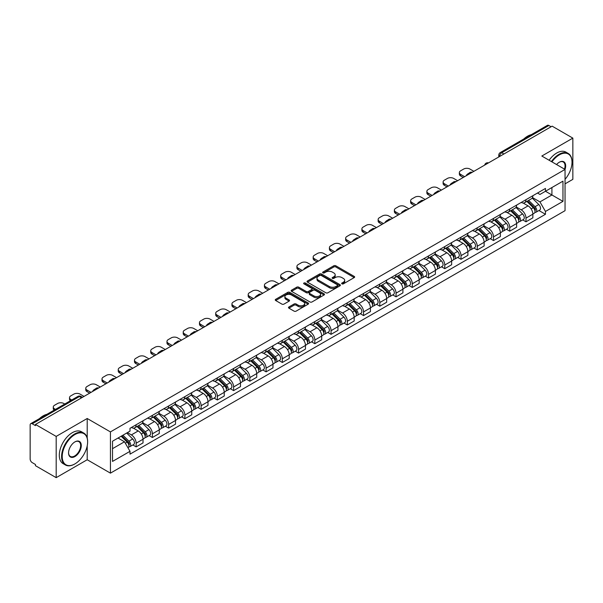 <?xml version="1.0" encoding="UTF-8"?>
<svg xmlns="http://www.w3.org/2000/svg" width="603" height="603" viewBox="0 0 603 603"><rect width="100%" height="100%" fill="white"/><g stroke="black" fill="none" stroke-linecap="round" stroke-linejoin="round"><path stroke-width="0.9" d="M341.931 283.855A1.01 0.58 0 0 0 343.363 283.855L354.217 277.584A1.447 0.837 0 0 0 354.647 276.996A1.447 0.837 0 0 0 354.217 276.408L335.826 265.787A1.447 0.837 0 0 0 333.776 265.787L322.922 272.051A1.01 0.58 0 0 0 322.62 272.466A1.01 0.58 0 0 0 322.922 272.88A1.01 0.58 0 0 0 324.354 272.88L325.756 272.066A4.628 2.668 0 0 1 332.298 272.066L333.828 272.955A4.628 2.668 0 0 1 335.185 274.84A4.628 2.668 0 0 1 333.828 276.732L332.426 277.538A1.01 0.58 0 0 0 332.125 277.953A1.01 0.58 0 0 0 332.426 278.367A1.01 0.58 0 0 0 333.858 278.367L335.26 277.553A4.628 2.668 0 0 1 341.803 277.553L343.333 278.443A4.628 2.668 0 0 1 344.69 280.327A4.628 2.668 0 0 1 343.333 282.219L341.931 283.033A1.01 0.58 0 0 0 341.637 283.44A1.01 0.58 0 0 0 341.931 283.855L341.931 283.033M288.912 306.972A1.447 0.837 0 0 0 288.49 307.56A1.447 0.837 0 0 0 288.912 308.156L294.076 311.133A1.447 0.837 0 0 0 296.118 311.133L308.178 304.168A1.447 0.837 0 0 0 308.6 303.58A1.447 0.837 0 0 0 308.178 302.992L289.779 292.365A1.447 0.837 0 0 0 287.737 292.365L275.677 299.329A1.447 0.837 0 0 0 275.254 299.917A1.447 0.837 0 0 0 275.677 300.513L281.91 304.108A1.447 0.837 0 0 0 283.953 304.108L289.116 301.131A1.447 0.837 0 0 0 289.538 300.543A1.447 0.837 0 0 0 289.116 299.947L286.026 298.168A3.867 2.231 0 0 1 284.887 296.586A3.867 2.231 0 0 1 287.277 294.528A3.867 2.231 0 0 1 291.49 295.01L303.603 301.997A3.867 2.231 0 0 1 304.734 303.58A3.867 2.231 0 0 1 302.352 305.638A3.867 2.231 0 0 1 298.138 305.156L296.118 303.995A1.447 0.837 0 0 0 294.076 303.995L288.912 306.972L288.912 308.156L294.076 305.193L294.076 303.995M110.432 431.906L87.209 418.497L56.185 436.414L35.464 424.452L552.129 126.155L572.85 138.117L541.818 156.034L565.041 169.435L110.432 431.906L110.432 473.144L565.041 210.681L565.041 169.435A8.985 5.186 -60 0 0 559.313 162.222L559.313 162.222A8.985 5.186 -60 0 0 556.561 164.544M325.861 292.779A1.447 0.837 0 0 0 327.904 292.779L339.964 285.814A1.447 0.837 0 0 0 340.386 285.227A1.447 0.837 0 0 0 339.964 284.639L321.565 274.018A1.447 0.837 0 0 0 319.522 274.018L307.462 280.983A1.447 0.837 0 0 0 307.04 281.571A1.447 0.837 0 0 0 307.462 282.159L325.861 292.779M304.342 284.073A1.01 0.58 0 0 1 305.367 284.217L305.367 283.018L324.067 293.812A1.447 0.837 0 0 1 324.489 294.407A1.447 0.837 0 0 1 324.067 294.995L312.007 301.96A1.447 0.837 0 0 1 309.965 301.96L291.566 291.332L291.566 290.156A1.447 0.837 0 0 0 291.143 290.744A1.447 0.837 0 0 0 291.566 291.332M291.566 290.156L296.729 287.179A1.447 0.837 0 0 1 298.771 287.179L306.234 291.483A1.447 0.837 0 0 0 308.276 291.483L311.706 289.508A1.447 0.837 0 0 0 312.128 288.912A1.447 0.837 0 0 0 311.706 288.324L303.935 283.84A1.01 0.58 0 0 1 303.641 283.425A1.01 0.58 0 0 1 304.266 282.89A1.01 0.58 0 0 1 305.367 283.018M56.185 436.414L56.185 477.651L35.464 465.689L35.464 464.491L32.23 462.622A2.947 1.703 -120 0 1 30.15 459.019L30.15 424.994A2.947 1.703 -120 0 1 30.761 423.645L77.93 396.412A2.947 1.703 60 0 1 79.4 396.555L32.23 423.788A2.947 1.703 -120 0 0 30.761 423.645M565.041 183.862L572.85 179.355L572.85 138.117M56.185 477.651L87.209 459.742L110.432 473.144M35.464 424.452L35.464 425.65L32.23 423.788M503.92 153.991L501.734 152.725A2.947 1.703 60 0 0 500.256 152.582L547.426 125.349A2.947 1.703 60 0 1 548.903 125.492L501.734 152.725A2.947 1.703 120 0 0 499.653 156.335L499.653 156.456M551.089 126.758L548.903 125.492M525.997 199.676A6.776 3.912 60 0 1 524.587 202.714L531.462 198.749A6.776 3.912 -120 0 0 532.864 195.711M516.243 206.972L521.203 209.836A6.776 3.912 60 0 1 525.997 218.135L532.864 214.163A6.776 3.912 -120 0 0 528.077 205.872L523.155 203.03M532.864 214.163L532.864 217.834L525.997 221.798L522.695 219.899M524.587 202.714A6.776 3.912 60 0 1 521.256 202.412M525.997 218.135L525.997 221.798M509.754 209.053A6.776 3.912 60 0 1 508.344 212.098L515.218 208.125A6.776 3.912 -120 0 0 516.62 205.088M506.452 229.276L509.754 231.175L516.62 227.21L516.62 223.54A6.776 3.912 -120 0 0 511.834 215.248L506.912 212.407M508.344 212.098A6.776 3.912 60 0 1 505.013 211.789M500 216.349L504.96 219.213A6.776 3.912 60 0 1 509.754 227.512L509.754 231.175M493.503 218.429A6.776 3.912 60 0 1 492.101 221.474L498.975 217.502A6.776 3.912 -120 0 0 500.377 214.464M490.209 238.652L493.51 240.552L500.377 236.587L500.377 232.924A6.776 3.912 -120 0 0 495.591 224.625L490.669 221.783M492.101 221.474A6.776 3.912 60 0 1 488.769 221.165M483.757 225.726L488.716 228.59A6.776 3.912 60 0 1 493.51 236.889L493.51 240.552M477.259 227.813A6.776 3.912 60 0 1 475.857 230.851L482.732 226.886A6.776 3.912 -120 0 0 484.134 223.841M473.966 248.029L477.259 249.936L484.134 245.964L484.134 242.3A6.776 3.912 -120 0 0 479.347 234.002L474.425 231.16M475.857 230.851A6.776 3.912 60 0 1 472.526 230.542M467.513 235.102L472.473 237.966A6.776 3.912 60 0 1 477.259 246.265L477.259 249.936M461.016 237.19A6.776 3.912 60 0 1 459.614 240.228L466.488 236.263A6.776 3.912 -120 0 0 467.89 233.218M457.722 257.406L461.016 259.313L467.89 255.34L467.89 251.677A6.776 3.912 -120 0 0 463.104 243.378L458.182 240.544M459.614 240.228A6.776 3.912 60 0 1 456.283 239.926M451.27 244.486L456.23 247.351A6.776 3.912 60 0 1 461.016 255.642L461.016 259.313M444.773 246.567A6.776 3.912 60 0 1 443.371 249.604L450.245 245.64A6.776 3.912 -120 0 0 451.647 242.602M441.479 266.79L444.773 268.689L451.647 264.725L451.647 261.054A6.776 3.912 -120 0 0 446.861 252.755L441.939 249.921M443.371 249.604A6.776 3.912 60 0 1 440.039 249.303M435.019 253.863L439.986 256.727A6.776 3.912 60 0 1 444.773 265.026L444.773 268.689M428.529 255.943A6.776 3.912 60 0 1 427.128 258.989L434.002 255.016A6.776 3.912 -120 0 0 435.404 251.979M425.236 276.166L428.529 278.066L435.404 274.101L435.404 270.43A6.776 3.912 -120 0 0 430.617 262.139L425.695 259.298M427.128 258.989A6.776 3.912 60 0 1 423.796 258.679M418.776 263.24L423.743 266.104A6.776 3.912 60 0 1 428.529 274.403L428.529 278.066M412.286 265.32A6.776 3.912 60 0 1 410.884 268.365L417.758 264.393A6.776 3.912 -120 0 0 419.16 261.355M408.992 285.543L412.286 287.443L419.16 283.478L419.16 279.815A6.776 3.912 -120 0 0 414.374 271.516L409.452 268.674M410.884 268.365A6.776 3.912 60 0 1 407.553 268.056M402.533 272.616L407.5 275.481A6.776 3.912 60 0 1 412.286 283.779L412.286 287.443M396.043 274.704A6.776 3.912 60 0 1 394.641 277.742L401.515 273.777A6.776 3.912 -120 0 0 402.917 270.732M392.749 294.92L396.043 296.827L402.917 292.854L402.917 289.191A6.776 3.912 -120 0 0 398.131 280.892L393.209 278.051M394.641 277.742A6.776 3.912 60 0 1 391.309 277.433M386.289 281.993L391.257 284.857A6.776 3.912 60 0 1 396.043 293.156L396.043 296.827M379.8 284.081A6.776 3.912 60 0 1 378.398 287.118L385.272 283.154A6.776 3.912 -120 0 0 386.674 280.109M376.506 304.296L379.8 306.203L386.674 302.231L386.674 298.568A6.776 3.912 -120 0 0 381.887 290.269L376.965 287.427M378.398 287.118A6.776 3.912 60 0 1 375.066 286.817M370.046 291.37L375.013 294.241A6.776 3.912 60 0 1 379.8 302.533L379.8 306.203M363.556 293.457A6.776 3.912 60 0 1 362.154 296.495L369.028 292.53A6.776 3.912 -120 0 0 370.43 289.493M360.262 313.681L363.556 315.58L370.43 311.615L370.43 307.945A6.776 3.912 -120 0 0 365.644 299.646L360.722 296.812M362.154 296.495A6.776 3.912 60 0 1 358.823 296.194M353.803 300.754L358.77 303.618A6.776 3.912 60 0 1 363.556 311.909L363.556 315.58M347.313 302.834A6.776 3.912 60 0 1 345.911 305.879L352.785 301.907A6.776 3.912 -120 0 0 354.187 298.869M344.019 323.057L347.313 324.957L354.187 320.992L354.187 317.321A6.776 3.912 -120 0 0 349.401 309.03L344.479 306.188M345.911 305.879A6.776 3.912 60 0 1 342.579 305.57M337.559 310.13L342.527 312.995A6.776 3.912 60 0 1 347.313 321.293L347.313 324.957M331.07 312.211A6.776 3.912 60 0 1 329.668 315.256L336.542 311.284A6.776 3.912 -120 0 0 337.944 308.246M327.776 332.434L331.07 334.333L337.944 330.369L337.944 326.698A6.776 3.912 -120 0 0 333.158 318.407L328.236 315.565M329.668 315.256A6.776 3.912 60 0 1 326.336 314.947M321.316 319.507L326.283 322.371A6.776 3.912 60 0 1 331.07 330.67L331.07 334.333M314.826 321.595A6.776 3.912 60 0 1 313.424 324.633L320.299 320.668A6.776 3.912 -120 0 0 321.701 317.623M311.532 341.811L314.826 343.718L321.701 339.745L321.701 336.082A6.776 3.912 -120 0 0 316.914 327.783L311.992 324.942M313.424 324.633A6.776 3.912 60 0 1 310.093 324.324M305.073 328.884L310.04 331.748A6.776 3.912 60 0 1 314.826 340.047L314.826 343.718M298.583 330.972A6.776 3.912 60 0 1 297.181 334.009L304.055 330.045A6.776 3.912 -120 0 0 305.457 326.999M295.289 351.187L298.583 353.094L305.457 349.122L305.457 345.459A6.776 3.912 -120 0 0 300.663 337.16L295.749 334.318M297.181 334.009A6.776 3.912 60 0 1 293.849 333.708M288.829 338.26L293.797 341.132A6.776 3.912 60 0 1 298.583 349.423L298.583 353.094M282.34 340.348A6.776 3.912 60 0 1 280.938 343.386L287.812 339.421A6.776 3.912 -120 0 0 289.214 336.384M279.046 360.571L282.34 362.471L289.214 358.506L289.214 354.835A6.776 3.912 -120 0 0 284.42 346.537L279.506 343.702M280.938 343.386A6.776 3.912 60 0 1 277.606 343.084M272.586 347.645L277.553 350.509A6.776 3.912 60 0 1 282.34 358.8L282.34 362.471M266.096 349.725A6.776 3.912 60 0 1 264.694 352.77L271.569 348.798A6.776 3.912 -120 0 0 272.971 345.76M262.802 369.948L266.096 371.847L272.971 367.883L272.971 364.212A6.776 3.912 -120 0 0 268.177 355.921L263.262 353.079M264.694 352.77A6.776 3.912 60 0 1 261.363 352.461M256.343 357.021L261.31 359.885A6.776 3.912 60 0 1 266.096 368.184L266.096 371.847M249.853 359.102A6.776 3.912 60 0 1 248.451 362.147L255.325 358.174A6.776 3.912 -120 0 0 256.727 355.137M246.559 379.325L249.853 381.224L256.727 377.259L256.727 373.589A6.776 3.912 -120 0 0 251.933 365.297L247.019 362.456M248.451 362.147A6.776 3.912 60 0 1 245.119 361.838M240.1 366.398L245.067 369.262A6.776 3.912 60 0 1 249.853 377.561L249.853 381.224M233.61 368.486A6.776 3.912 60 0 1 232.208 371.523L239.082 367.559A6.776 3.912 -120 0 0 240.484 364.514M230.316 388.701L233.61 390.608L240.484 386.636L240.484 382.973A6.776 3.912 -120 0 0 235.69 374.674L230.776 371.832M232.208 371.523A6.776 3.912 60 0 1 228.876 371.214M223.856 375.775L228.823 378.639A6.776 3.912 60 0 1 233.61 386.938L233.61 390.608M217.366 377.862A6.776 3.912 60 0 1 215.964 380.9L222.839 376.935A6.776 3.912 -120 0 0 224.241 373.89M214.073 398.078L217.366 399.985L224.241 396.013L224.241 392.349A6.776 3.912 -120 0 0 219.447 384.051L214.532 381.209M215.964 380.9A6.776 3.912 60 0 1 212.633 380.599M207.613 385.151L212.58 388.023A6.776 3.912 60 0 1 217.366 396.314L217.366 399.985M201.123 387.239A6.776 3.912 60 0 1 199.721 390.277L206.595 386.312A6.776 3.912 -120 0 0 207.997 383.274M197.829 407.462L201.123 409.362L207.997 405.397L207.997 401.726A6.776 3.912 -120 0 0 203.203 393.427L198.289 390.593M199.721 390.277A6.776 3.912 60 0 1 196.39 389.975M191.37 394.535L196.337 397.4A6.776 3.912 60 0 1 201.123 405.691L201.123 409.362M184.88 396.616A6.776 3.912 60 0 1 183.478 399.653L190.352 395.689A6.776 3.912 -120 0 0 191.754 392.651M181.586 416.839L184.88 418.738L191.754 414.774L191.754 411.103A6.776 3.912 -120 0 0 186.96 402.812L182.046 399.97M183.478 399.653A6.776 3.912 60 0 1 180.139 399.352M175.126 403.912L180.093 406.776A6.776 3.912 60 0 1 184.88 415.075L184.88 418.738M168.636 405.992A6.776 3.912 60 0 1 167.235 409.038L174.109 405.065A6.776 3.912 -120 0 0 175.511 402.028M165.343 426.215L168.636 428.115L175.511 424.15L175.511 420.479A6.776 3.912 -120 0 0 170.717 412.188L165.802 409.347M167.235 409.038A6.776 3.912 60 0 1 163.895 408.728M158.883 413.289L163.85 416.153A6.776 3.912 60 0 1 168.636 424.452L168.636 428.115M152.393 415.369A6.776 3.912 60 0 1 150.991 418.414L157.865 414.442A6.776 3.912 -120 0 0 159.267 411.404M149.099 435.592L152.393 437.499L159.267 433.527L159.267 429.864A6.776 3.912 -120 0 0 154.474 421.565L149.559 418.723M150.991 418.414A6.776 3.912 60 0 1 147.652 418.105M142.64 422.665L147.607 425.53A6.776 3.912 60 0 1 152.393 433.828L152.393 437.499M136.15 424.753A6.776 3.912 60 0 1 134.748 427.791L141.622 423.826A6.776 3.912 -120 0 0 143.024 420.781M132.856 444.969L136.15 446.876L143.024 442.904L143.024 439.24A6.776 3.912 -120 0 0 138.23 430.941L133.316 428.1M134.748 427.791A6.776 3.912 60 0 1 131.409 427.489M127.406 432.622L131.356 434.914A6.776 3.912 60 0 1 136.15 443.205L136.15 446.876M537.499 193.035L539.949 194.445L562.961 181.164L551.918 187.533L551.918 194.988L539.949 201.899L532.487 197.596M112.512 448.677L124.489 441.765L130.007 451.323L112.512 461.423L112.512 441.223L130.007 431.122L130.007 428.296L545.466 188.438L545.466 191.257L562.961 201.357L545.466 211.457L539.949 201.899M562.961 181.164L562.961 201.357M130.007 451.323L130.007 454.149L545.466 214.284L545.466 211.457M87.209 418.497L87.209 437.989M87.209 445.851L87.209 459.742M124.489 441.765L118.03 438.034M538.939 210.522L545.466 214.284M342.331 283.998L343.333 283.418A4.628 2.668 0 0 0 344.69 281.533L344.69 280.327M335.185 274.84L335.185 276.046A4.628 2.668 0 0 1 333.828 277.93L332.826 278.511M354.202 277.599L335.826 266.986A1.447 0.837 0 0 0 333.776 266.986L323.321 273.023M339.941 285.83L321.565 275.217A1.447 0.837 0 0 0 319.522 275.217L307.477 282.174M337.409 285.641A1.01 0.58 0 0 0 337.703 285.227A1.01 0.58 0 0 0 337.409 284.812L321.256 275.488A1.01 0.58 0 0 0 319.831 275.488L318.346 276.347A4.628 2.668 0 0 0 316.99 278.232A4.628 2.668 0 0 0 318.346 280.124L329.381 286.493A4.628 2.668 0 0 0 335.924 286.493L337.409 285.641L337.409 286.84A1.01 0.58 0 0 0 337.703 286.433L337.703 285.227M316.99 278.232L316.99 279.438A4.628 2.668 0 0 0 318.346 281.33L318.346 280.124M337.409 286.84L335.924 287.699A4.628 2.668 0 0 1 329.381 287.699L318.346 281.33M291.588 291.347L296.729 288.377L296.729 287.179M312.128 288.912L312.128 290.118A1.447 0.837 0 0 1 311.706 290.706L308.276 292.689A1.447 0.837 0 0 1 306.234 292.689L298.771 288.377A1.447 0.837 0 0 0 296.729 288.377M305.367 284.217L324.052 295.003M313.975 295.952A3.867 2.231 0 0 0 318.188 296.435A3.867 2.231 0 0 0 320.577 294.377A3.867 2.231 0 0 0 319.447 292.794L315.181 290.329A1.447 0.837 0 0 0 313.13 290.329L309.708 292.312A1.447 0.837 0 0 0 309.286 292.9A1.447 0.837 0 0 0 309.708 293.488L313.975 295.952L313.975 297.158A3.867 2.231 0 0 0 318.188 297.641A3.867 2.231 0 0 0 320.577 295.576L320.577 294.377M309.286 292.9L309.286 294.098A1.447 0.837 0 0 0 309.708 294.694L309.708 293.488M313.975 297.158L309.708 294.694M304.734 303.58L304.734 304.779A3.867 2.231 0 0 1 302.352 306.844A3.867 2.231 0 0 1 298.138 306.362L296.118 305.193A1.447 0.837 0 0 0 294.076 305.193M284.887 296.586L284.887 297.792A3.867 2.231 0 0 0 286.026 299.367L286.026 298.168M289.116 299.947L289.116 301.131L286.026 299.367M308.178 302.992L308.178 304.168L289.779 293.571A1.447 0.837 0 0 0 287.737 293.571L275.692 300.52L275.677 299.329M526.871 201.402L533.271 207.718A3.678 2.126 60 0 1 534.235 213.236L532.864 214.027M466.797 175.42L466.443 175.217A9.203 5.314 -0 0 1 469.096 173.167M528.145 202.661L530.859 204.229M473.875 171.335L469.925 169.044A4.417 2.548 -0 0 0 463.677 169.044L460.654 170.792A4.417 2.548 -0 0 0 459.358 172.594A4.417 2.548 -0 0 0 460.654 174.395L464.611 176.679M527.58 200.995L534.582 207.907A1.764 1.018 60 0 1 535.049 210.553A1.764 1.018 60 0 1 534.891 210.62M528.635 200.377L535.034 206.693A3.678 2.126 60 0 1 536.007 212.211A3.678 2.126 60 0 1 534.899 212.331M532.215 198.048L538.788 204.53A3.678 2.126 60 0 1 539.76 210.048L536.007 212.211M463.255 177.463L460.654 175.963A4.417 2.548 180 0 1 459.358 174.154L459.358 172.594M510.628 210.779L517.02 217.095A3.678 2.126 60 0 1 517.992 222.613L516.62 223.404M450.554 184.797L450.2 184.593A9.203 5.314 -0 0 1 452.853 182.551M511.902 212.037L514.615 213.605M457.632 180.712L453.682 178.428A4.417 2.548 -0 0 0 447.434 178.428L444.411 180.169A4.417 2.548 -0 0 0 443.115 181.97A4.417 2.548 -0 0 0 444.411 183.779L448.368 186.063M511.336 210.372L518.339 217.284A1.764 1.018 60 0 1 518.806 219.929A1.764 1.018 60 0 1 518.648 219.997M512.392 209.761L518.791 216.07A3.678 2.126 60 0 1 519.763 221.587A3.678 2.126 60 0 1 518.655 221.708M515.972 207.432L522.545 213.907A3.678 2.126 60 0 1 523.51 219.424L519.763 221.587M447.011 186.84L444.411 185.34A4.417 2.548 180 0 1 443.115 183.538L443.115 181.97M494.377 220.155L500.776 226.472A3.678 2.126 60 0 1 501.749 231.989L500.377 232.781M434.311 194.174L433.956 193.97A9.203 5.314 -0 0 1 436.61 191.927M495.658 221.414L498.372 222.982M441.388 190.088L437.439 187.804A4.417 2.548 -0 0 0 431.19 187.804L428.168 189.546A4.417 2.548 -0 0 0 426.871 191.347A4.417 2.548 -0 0 0 428.168 193.156L432.125 195.44M495.093 219.748L502.095 226.66A1.764 1.018 60 0 1 502.563 229.313A1.764 1.018 60 0 1 502.405 229.374M496.148 219.138L502.548 225.447A3.678 2.126 60 0 1 503.52 230.972A3.678 2.126 60 0 1 502.412 231.085M499.729 216.809L506.301 223.283A3.678 2.126 60 0 1 507.266 228.801L503.52 230.972M430.768 196.216L428.168 194.716A4.417 2.548 180 0 1 426.871 192.915L426.871 191.347M565.041 179.347A17.962 10.372 120 0 0 572.013 162.222A17.962 10.372 120 0 0 559.313 154.888A17.962 10.372 120 0 0 551.941 161.875M551.406 161.566A18.407 10.628 -60 0 1 559.004 154.345A18.407 10.628 -60 0 1 568.207 153.433A18.407 10.628 -60 0 1 572.013 161.86A18.407 10.628 -60 0 1 572.013 162.049M564.491 169.119A8.54 4.93 120 0 0 563.27 161.981A8.54 4.93 120 0 0 559.154 162.32M523.834 138.969A18.407 10.628 -60 0 1 527.557 136.195A18.407 10.628 -60 0 1 531.273 134.673M549.114 160.24A18.407 10.628 -60 0 1 556.712 153.026A18.407 10.628 -60 0 1 565.915 152.114L568.207 153.433M74.614 464.069L74.923 463.888A17.962 10.372 120 0 0 87.623 441.886A17.962 10.372 120 0 0 74.923 434.552A17.962 10.372 120 0 0 62.222 456.554A17.962 10.372 120 0 0 74.923 463.888L74.614 464.069A18.407 10.628 -60 0 1 65.41 464.981A18.407 10.628 -60 0 1 62.584 450.23A18.407 10.628 -60 0 1 74.614 434.009A18.407 10.628 -60 0 1 83.817 433.097A18.407 10.628 -60 0 1 87.623 441.524A18.407 10.628 -60 0 1 87.623 441.705M74.923 441.886L74.923 441.886A8.985 5.186 -60 0 1 81.277 445.549A8.985 5.186 -60 0 1 74.923 456.554A8.985 5.186 -60 0 1 68.569 452.883A8.985 5.186 -60 0 1 74.923 441.886L74.923 441.886M68.576 452.702A8.54 4.93 120 0 0 70.34 456.433A8.54 4.93 120 0 0 74.614 456.011A8.54 4.93 120 0 0 80.191 448.481A8.54 4.93 120 0 0 78.88 441.645A8.54 4.93 120 0 0 74.764 441.976M39.444 418.625A18.407 10.628 -60 0 1 43.167 415.851A18.407 10.628 -60 0 1 46.883 414.329M65.41 464.981L63.119 463.654A18.407 10.628 -60 0 1 60.292 448.903A18.407 10.628 -60 0 1 72.322 432.683A18.407 10.628 -60 0 1 81.526 431.771L83.817 433.097M478.134 229.539L484.533 235.848A3.678 2.126 60 0 1 485.505 241.366L484.134 242.165M418.067 203.55L417.713 203.347A9.203 5.314 -0 0 1 420.366 201.304M479.415 230.798L482.129 232.359M425.145 199.465L421.195 197.181A4.417 2.548 -0 0 0 414.947 197.181L411.924 198.922A4.417 2.548 -0 0 0 410.628 200.731A4.417 2.548 -0 0 0 411.924 202.533L415.882 204.816M478.85 229.125L485.852 236.037A1.764 1.018 60 0 1 486.32 238.69A1.764 1.018 60 0 1 486.161 238.75M479.905 228.514L486.304 234.831A3.678 2.126 60 0 1 487.277 240.348A3.678 2.126 60 0 1 486.169 240.469M483.485 226.185L490.058 232.66A3.678 2.126 60 0 1 491.023 238.185L487.277 240.348M414.525 205.6L411.924 204.093A4.417 2.548 180 0 1 410.628 202.291L410.628 200.731M461.89 238.916L468.29 245.225A3.678 2.126 60 0 1 469.262 250.75L467.89 251.541M401.824 212.934L401.47 212.723A9.203 5.314 -0 0 1 404.116 210.681M463.172 240.175L465.885 241.743M408.902 208.842L404.945 206.558A4.417 2.548 -0 0 0 398.704 206.558L395.681 208.306A4.417 2.548 -0 0 0 394.385 210.108A4.417 2.548 -0 0 0 395.681 211.909L399.638 214.193M462.607 238.502L469.609 245.421A1.764 1.018 60 0 1 470.076 248.067A1.764 1.018 60 0 1 469.918 248.135M463.662 237.891L470.061 244.207A3.678 2.126 60 0 1 471.033 249.725A3.678 2.126 60 0 1 469.925 249.846M467.242 235.562L473.815 242.044A3.678 2.126 60 0 1 474.78 247.562L471.033 249.725M398.281 214.977L395.681 213.47A4.417 2.548 180 0 1 394.385 211.668L394.385 210.108M445.647 248.293L452.046 254.609A3.678 2.126 60 0 1 453.019 260.127L451.647 260.918M385.581 222.311L385.227 222.108A9.203 5.314 -0 0 1 387.872 220.057M446.929 249.552L449.642 251.119M392.659 218.218L388.701 215.934A4.417 2.548 -0 0 0 382.46 215.934L379.438 217.683A4.417 2.548 -0 0 0 378.141 219.484A4.417 2.548 -0 0 0 379.438 221.286L383.395 223.57M446.363 247.886L453.366 254.798A1.764 1.018 60 0 1 453.833 257.443A1.764 1.018 60 0 1 453.675 257.511M447.418 247.268L453.818 253.584A3.678 2.126 60 0 1 454.79 259.102A3.678 2.126 60 0 1 453.682 259.222M450.999 244.939L457.571 251.421A3.678 2.126 60 0 1 458.536 256.938L454.79 259.102M382.038 224.354L379.438 222.854A4.417 2.548 180 0 1 378.141 221.045L378.141 219.484M429.404 257.669L435.803 263.986A3.678 2.126 60 0 1 436.776 269.503L435.404 270.295M369.338 231.688L368.983 231.484A9.203 5.314 -0 0 1 371.629 229.441M430.685 258.928L433.399 260.496M376.415 227.602L372.458 225.318A4.417 2.548 -0 0 0 366.217 225.318L363.194 227.06A4.417 2.548 -0 0 0 361.898 228.861A4.417 2.548 -0 0 0 363.194 230.663L367.152 232.954M430.12 257.262L437.122 264.174A1.764 1.018 60 0 1 437.59 266.82A1.764 1.018 60 0 1 437.431 266.888M431.175 256.652L437.574 262.961A3.678 2.126 60 0 1 438.547 268.478A3.678 2.126 60 0 1 437.439 268.599M434.755 254.323L441.328 260.798A3.678 2.126 60 0 1 442.293 266.315L438.547 268.478M365.795 233.73L363.194 232.23A4.417 2.548 180 0 1 361.898 230.429L361.898 228.861M413.161 267.046L419.56 273.363A3.678 2.126 60 0 1 420.532 278.88L419.16 279.671M353.094 241.064L352.74 240.861A9.203 5.314 -0 0 1 355.386 238.818M414.442 268.305L417.155 269.873M360.172 236.979L356.215 234.695A4.417 2.548 -0 0 0 349.974 234.695L346.951 236.436A4.417 2.548 -0 0 0 345.655 238.238A4.417 2.548 -0 0 0 346.951 240.047L350.908 242.331M413.877 266.639L420.879 273.551A1.764 1.018 60 0 1 421.346 276.204A1.764 1.018 60 0 1 421.188 276.264M414.932 266.029L421.331 272.337A3.678 2.126 60 0 1 422.304 277.862A3.678 2.126 60 0 1 421.195 277.975M418.512 263.699L425.077 270.174A3.678 2.126 60 0 1 426.05 275.692L422.304 277.862M349.552 243.107L346.951 241.607A4.417 2.548 180 0 1 345.655 239.806L345.655 238.238M396.917 276.43L403.317 282.739A3.678 2.126 60 0 1 404.289 288.257L402.917 289.056M336.851 250.441L336.497 250.237A9.203 5.314 -0 0 1 339.142 248.195M398.199 277.689L400.912 279.249M343.929 246.356L339.971 244.072A4.417 2.548 -0 0 0 333.73 244.072L330.708 245.813A4.417 2.548 -0 0 0 329.411 247.622A4.417 2.548 -0 0 0 330.708 249.423L334.665 251.707M397.633 276.016L404.636 282.928A1.764 1.018 60 0 1 405.103 285.581A1.764 1.018 60 0 1 404.945 285.641M398.689 275.405L405.088 281.722A3.678 2.126 60 0 1 406.06 287.239A3.678 2.126 60 0 1 404.945 287.352M402.269 273.076L408.834 279.551A3.678 2.126 60 0 1 409.806 285.076L406.06 287.239M333.308 252.491L330.708 250.984A4.417 2.548 180 0 1 329.411 249.182L329.411 247.622M380.674 285.807L387.073 292.116A3.678 2.126 60 0 1 388.046 297.641L386.674 298.432M320.608 259.825L320.253 259.614A9.203 5.314 -0 0 1 322.899 257.571M381.955 287.066L384.669 288.633M327.685 255.732L323.728 253.448A4.417 2.548 -0 0 0 317.48 253.448L314.464 255.197A4.417 2.548 -0 0 0 313.168 256.999A4.417 2.548 -0 0 0 314.464 258.8L318.422 261.084M381.382 285.392L388.392 292.312A1.764 1.018 60 0 1 388.86 294.957A1.764 1.018 60 0 1 388.701 295.025M382.445 284.782L388.845 291.098A3.678 2.126 60 0 1 389.817 296.616A3.678 2.126 60 0 1 388.701 296.736M386.026 282.453L392.591 288.935A3.678 2.126 60 0 1 393.563 294.452L389.817 296.616M317.065 261.868L314.464 260.36A4.417 2.548 180 0 1 313.168 258.559L313.168 256.999M364.431 295.184L370.83 301.492A3.678 2.126 60 0 1 371.802 307.017L370.43 307.809M304.364 269.202L304.01 268.998A9.203 5.314 -0 0 1 306.656 266.948M365.712 296.442L368.418 298.01M311.442 265.109L307.485 262.825A4.417 2.548 -0 0 0 301.236 262.825L298.221 264.574A4.417 2.548 -0 0 0 296.925 266.375A4.417 2.548 -0 0 0 298.221 268.177L302.178 270.461M365.139 294.777L372.149 301.688A1.764 1.018 60 0 1 372.616 304.334A1.764 1.018 60 0 1 372.458 304.402M366.202 294.158L372.601 300.475A3.678 2.126 60 0 1 373.574 305.992A3.678 2.126 60 0 1 372.458 306.113M369.782 291.829L376.347 298.312A3.678 2.126 60 0 1 377.32 303.829L373.574 305.992M300.822 271.244L298.221 269.745A4.417 2.548 180 0 1 296.925 267.936L296.925 266.375M348.187 304.56L354.587 310.877A3.678 2.126 60 0 1 355.559 316.394L354.187 317.186M288.121 278.578L287.767 278.375A9.203 5.314 -0 0 1 290.412 276.332M349.469 305.819L352.175 307.387M295.199 274.493L291.241 272.209A4.417 2.548 -0 0 0 284.993 272.209L281.978 273.95A4.417 2.548 -0 0 0 280.681 275.752A4.417 2.548 -0 0 0 281.978 277.553L285.935 279.837M348.896 304.153L355.906 311.065A1.764 1.018 60 0 1 356.373 313.711A1.764 1.018 60 0 1 356.215 313.779M349.959 303.543L356.358 309.852A3.678 2.126 60 0 1 357.33 315.369A3.678 2.126 60 0 1 356.215 315.49M353.539 301.214L360.104 307.688A3.678 2.126 60 0 1 361.076 313.206L357.33 315.369M284.578 280.621L281.978 279.121A4.417 2.548 180 0 1 280.681 277.32L280.681 275.752M331.944 313.937L338.343 320.253A3.678 2.126 60 0 1 339.316 325.771L337.944 326.562M271.878 287.955L271.523 287.752A9.203 5.314 -0 0 1 274.169 285.709M333.225 315.196L335.931 316.763M278.955 283.87L274.998 281.586A4.417 2.548 -0 0 0 268.75 281.586L265.735 283.327A4.417 2.548 -0 0 0 264.438 285.129A4.417 2.548 -0 0 0 265.735 286.938L269.692 289.221M332.652 313.53L339.662 320.442A1.764 1.018 60 0 1 340.13 323.095A1.764 1.018 60 0 1 339.971 323.155M333.715 312.919L340.115 319.228A3.678 2.126 60 0 1 341.087 324.753A3.678 2.126 60 0 1 339.971 324.866M337.296 310.59L343.861 317.065A3.678 2.126 60 0 1 344.833 322.582L341.087 324.753M268.335 289.998L265.735 288.498A4.417 2.548 180 0 1 264.438 286.696L264.438 285.129M315.701 323.321L322.1 329.63A3.678 2.126 60 0 1 323.072 335.147L321.701 335.946M255.634 297.332L255.28 297.128A9.203 5.314 -0 0 1 257.926 295.086M316.982 324.58L319.688 326.14M262.712 293.246L258.755 290.963A4.417 2.548 -0 0 0 252.506 290.963L249.491 292.704A4.417 2.548 -0 0 0 248.195 294.513A4.417 2.548 -0 0 0 249.491 296.314L253.448 298.598M316.409 322.906L323.419 329.818A1.764 1.018 60 0 1 323.886 332.472A1.764 1.018 60 0 1 323.721 332.532M317.472 322.296L323.871 328.605A3.678 2.126 60 0 1 324.844 334.13A3.678 2.126 60 0 1 323.728 334.243M321.052 319.967L327.617 326.442A3.678 2.126 60 0 1 328.59 331.967L324.844 334.13M252.092 299.382L249.491 297.874A4.417 2.548 180 0 1 248.195 296.073L248.195 294.513M299.457 332.698L305.857 339.007A3.678 2.126 60 0 1 306.829 344.532L305.457 345.323M239.391 306.716L239.037 306.505A9.203 5.314 -0 0 1 241.682 304.462M300.731 333.956L303.445 335.524M246.469 302.623L242.512 300.339A4.417 2.548 -0 0 0 236.263 300.339L233.248 302.08A4.417 2.548 -0 0 0 231.951 303.889A4.417 2.548 -0 0 0 233.248 305.691L237.205 307.975M300.166 332.283L307.176 339.203A1.764 1.018 60 0 1 307.643 341.848A1.764 1.018 60 0 1 307.477 341.909M301.229 331.673L307.628 337.989A3.678 2.126 60 0 1 308.6 343.506A3.678 2.126 60 0 1 307.485 343.627M304.809 329.344L311.374 335.826A3.678 2.126 60 0 1 312.346 341.343L308.6 343.506M235.848 308.759L233.248 307.251A4.417 2.548 180 0 1 231.951 305.45L231.951 303.889M283.214 342.074L289.613 348.383A3.678 2.126 60 0 1 290.586 353.908L289.214 354.7M223.148 316.093L222.793 315.889A9.203 5.314 -0 0 1 225.439 313.839M284.488 343.333L287.201 344.901M230.225 312L226.268 309.716A4.417 2.548 -0 0 0 220.02 309.716L217.005 311.465A4.417 2.548 -0 0 0 215.708 313.266A4.417 2.548 -0 0 0 217.005 315.067L220.962 317.351M283.923 341.667L290.932 348.579A1.764 1.018 60 0 1 291.4 351.225A1.764 1.018 60 0 1 291.234 351.293M284.985 341.049L291.385 347.366A3.678 2.126 60 0 1 292.357 352.883A3.678 2.126 60 0 1 291.241 353.004M288.566 338.72L295.131 345.202A3.678 2.126 60 0 1 296.103 350.72L292.357 352.883M219.605 318.135L217.005 316.635A4.417 2.548 180 0 1 215.708 314.826L215.708 313.266M266.971 351.451L273.37 357.767A3.678 2.126 60 0 1 274.342 363.285L272.971 364.076M206.904 325.469L206.55 325.266A9.203 5.314 -0 0 1 209.196 323.223M268.245 352.71L270.958 354.278M213.982 321.384L210.025 319.1A4.417 2.548 -0 0 0 203.776 319.1L200.761 320.841A4.417 2.548 -0 0 0 199.465 322.643A4.417 2.548 -0 0 0 200.761 324.444L204.719 326.728M267.679 351.044L274.689 357.956A1.764 1.018 60 0 1 275.156 360.602A1.764 1.018 60 0 1 274.991 360.669M268.742 350.433L275.141 356.742A3.678 2.126 60 0 1 276.114 362.26A3.678 2.126 60 0 1 274.998 362.38M272.322 348.097L278.887 354.579A3.678 2.126 60 0 1 279.86 360.097L276.114 362.26M203.362 327.512L200.761 326.012A4.417 2.548 180 0 1 199.465 324.21L199.465 322.643M250.727 360.828L257.127 367.144A3.678 2.126 60 0 1 258.099 372.662L256.727 373.453M190.661 334.846L190.307 334.642A9.203 5.314 -0 0 1 192.952 332.6M252.001 362.086L254.715 363.654M197.739 330.761L193.782 328.477A4.417 2.548 -0 0 0 187.533 328.477L184.518 330.218A4.417 2.548 -0 0 0 183.222 332.019A4.417 2.548 -0 0 0 184.518 333.828L188.475 336.112M251.436 360.421L258.446 367.333A1.764 1.018 60 0 1 258.913 369.986A1.764 1.018 60 0 1 258.747 370.046M252.499 359.81L258.898 366.119A3.678 2.126 60 0 1 259.87 371.644A3.678 2.126 60 0 1 258.755 371.757M256.079 357.481L262.644 363.956A3.678 2.126 60 0 1 263.617 369.473L259.87 371.644M187.118 336.889L184.518 335.389A4.417 2.548 180 0 1 183.222 333.587L183.222 332.019M234.484 370.212L240.883 376.521A3.678 2.126 60 0 1 241.856 382.038L240.484 382.837M174.418 344.223L174.063 344.019A9.203 5.314 -0 0 1 176.709 341.976M235.758 371.471L238.471 373.031M181.495 340.137L177.538 337.853A4.417 2.548 -0 0 0 171.29 337.853L168.275 339.595A4.417 2.548 -0 0 0 166.978 341.404A4.417 2.548 -0 0 0 168.275 343.205L172.232 345.489M235.193 369.797L242.202 376.709A1.764 1.018 60 0 1 242.67 379.362A1.764 1.018 60 0 1 242.504 379.423M236.255 369.187L242.655 375.496A3.678 2.126 60 0 1 243.627 381.021A3.678 2.126 60 0 1 242.512 381.134M239.836 366.858L246.401 373.332A3.678 2.126 60 0 1 247.373 378.857L243.627 381.021M170.875 346.273L168.275 344.765A4.417 2.548 180 0 1 166.978 342.964L166.978 341.404M218.241 379.589L224.64 385.897A3.678 2.126 60 0 1 225.612 391.415L224.241 392.214M158.174 353.607L157.813 353.396A9.203 5.314 -0 0 1 160.466 351.353M219.515 380.847L222.228 382.415M165.252 349.514L161.295 347.23A4.417 2.548 -0 0 0 155.046 347.23L152.031 348.971A4.417 2.548 -0 0 0 150.735 350.78A4.417 2.548 -0 0 0 152.031 352.582L155.981 354.865M218.949 379.174L225.959 386.086A1.764 1.018 60 0 1 226.427 388.739A1.764 1.018 60 0 1 226.261 388.799M220.012 378.563L226.411 384.88A3.678 2.126 60 0 1 227.384 390.397A3.678 2.126 60 0 1 226.268 390.518M223.592 376.234L230.158 382.717A3.678 2.126 60 0 1 231.13 388.234L227.384 390.397M154.632 355.649L152.031 354.142A4.417 2.548 180 0 1 150.735 352.34L150.735 350.78M201.997 388.965L208.397 395.274A3.678 2.126 60 0 1 209.369 400.799L207.997 401.59M141.931 362.983L141.569 362.78A9.203 5.314 -0 0 1 144.223 360.73M203.271 390.224L205.985 391.792M149.009 358.891L145.052 356.607A4.417 2.548 -0 0 0 138.803 356.607L135.788 358.355A4.417 2.548 -0 0 0 134.492 360.157A4.417 2.548 -0 0 0 135.788 361.958L139.738 364.242M202.706 388.558L209.716 395.47A1.764 1.018 60 0 1 210.183 398.116A1.764 1.018 60 0 1 210.017 398.184M203.769 387.94L210.168 394.256A3.678 2.126 60 0 1 211.14 399.774A3.678 2.126 60 0 1 210.025 399.895M207.349 385.611L213.914 392.093A3.678 2.126 60 0 1 214.887 397.611L211.14 399.774M138.388 365.026L135.788 363.526A4.417 2.548 180 0 1 134.492 361.717L134.492 360.157M185.754 398.342L192.153 404.658A3.678 2.126 60 0 1 193.126 410.176L191.754 410.967M125.688 372.36L125.326 372.157A9.203 5.314 -0 0 1 127.979 370.114M187.028 399.601L189.741 401.168M132.766 368.275L128.808 365.991A4.417 2.548 -0 0 0 122.56 365.991L119.545 367.732A4.417 2.548 -0 0 0 118.248 369.533A4.417 2.548 -0 0 0 119.545 371.335L123.494 373.619M186.463 397.935L193.473 404.847A1.764 1.018 60 0 1 193.94 407.492A1.764 1.018 60 0 1 193.774 407.56M187.525 397.317L193.925 403.633A3.678 2.126 60 0 1 194.897 409.151A3.678 2.126 60 0 1 193.782 409.271M191.106 394.988L197.671 401.47A3.678 2.126 60 0 1 198.643 406.987L194.897 409.151M122.145 374.403L119.545 372.903A4.417 2.548 180 0 1 118.248 371.094L118.248 369.533M169.511 407.718L175.91 414.035A3.678 2.126 60 0 1 176.883 419.552L175.511 420.344M109.444 381.737L109.083 381.533A9.203 5.314 -0 0 1 111.736 379.491M170.785 408.977L173.498 410.545M116.522 377.651L112.565 375.368A4.417 2.548 -0 0 0 106.316 375.368L103.301 377.109A4.417 2.548 -0 0 0 102.005 378.91A4.417 2.548 -0 0 0 103.301 380.719L107.251 383.003M170.219 407.311L177.229 414.223A1.764 1.018 60 0 1 177.697 416.877A1.764 1.018 60 0 1 177.531 416.937M171.282 406.701L177.681 413.01A3.678 2.126 60 0 1 178.654 418.527A3.678 2.126 60 0 1 177.538 418.648M174.862 404.372L181.428 410.847A3.678 2.126 60 0 1 182.4 416.364L178.654 418.527M105.902 383.779L103.301 382.279A4.417 2.548 180 0 1 102.005 380.478L102.005 378.91M153.268 417.095L159.667 423.412A3.678 2.126 60 0 1 160.639 428.929L159.267 429.72M93.194 391.113L92.839 390.91A9.203 5.314 -0 0 1 95.493 388.867M154.541 418.361L157.255 419.922M100.279 387.028L96.322 384.744A4.417 2.548 -0 0 0 90.073 384.744L87.058 386.485A4.417 2.548 -0 0 0 85.762 388.287A4.417 2.548 -0 0 0 87.058 390.096L91.008 392.38M153.976 416.688L160.986 423.6A1.764 1.018 60 0 1 161.453 426.253A1.764 1.018 60 0 1 161.287 426.313M155.039 416.078L161.438 422.386A3.678 2.126 60 0 1 162.411 427.911A3.678 2.126 60 0 1 161.295 428.024M158.619 413.748L165.184 420.223A3.678 2.126 60 0 1 166.157 425.748L162.411 427.911M89.659 393.156L87.058 391.656A4.417 2.548 180 0 1 85.762 389.855L85.762 388.287M137.024 426.479L143.424 432.788A3.678 2.126 60 0 1 144.396 438.306L143.017 439.105M138.298 427.738L141.012 429.298M84.036 396.405L80.078 394.121A4.417 2.548 -0 0 0 73.83 394.121L70.807 395.862A4.417 2.548 -0 0 0 69.518 397.671A4.417 2.548 -0 0 0 70.807 399.472L71.719 399.993M137.733 426.065L144.743 432.977A1.764 1.018 60 0 1 145.21 435.63A1.764 1.018 60 0 1 145.044 435.69M138.796 425.454L145.195 431.771A3.678 2.126 60 0 1 146.167 437.288A3.678 2.126 60 0 1 145.052 437.409M142.376 423.125L148.941 429.6A3.678 2.126 60 0 1 149.913 435.125L146.167 437.288M70.393 400.761A4.417 2.548 180 0 1 69.518 399.231L69.518 397.671M121.158 436.233L127.18 442.165A3.678 2.126 60 0 1 128.153 447.69L127.972 447.795M122.055 437.115L124.768 438.683M64.74 404.025L63.835 403.497A4.417 2.548 -0 0 0 57.587 403.497L54.564 405.246A4.417 2.548 -0 0 0 53.275 407.048A4.417 2.548 -0 0 0 54.564 408.849L55.476 409.377M121.866 435.818L128.499 442.361A1.764 1.018 60 0 1 128.967 445.006A1.764 1.018 60 0 1 128.801 445.074M122.929 435.208L128.952 441.147A3.678 2.126 60 0 1 129.924 446.665A3.678 2.126 60 0 1 128.808 446.785M126.675 433.044L132.698 438.984A3.678 2.126 60 0 1 133.67 444.501L129.924 446.665M54.149 410.138A4.417 2.548 180 0 1 53.275 408.608L53.275 407.048M499.751 156.396L499.653 156.335A2.947 1.703 0 0 1 498.787 155.129L498.787 156.953M152.393 433.828L159.267 429.864M168.636 424.452L175.511 420.479M184.88 415.075L191.754 411.103M201.123 405.691L207.997 401.726M217.366 396.314L224.241 392.349M233.61 386.938L240.484 382.973M249.853 377.561L256.727 373.589M266.096 368.184L272.971 364.212M282.34 358.8L289.214 354.835M298.583 349.423L305.457 345.459M314.826 340.047L321.701 336.082M331.07 330.67L337.944 326.698M347.313 321.293L354.187 317.321M363.556 311.909L370.43 307.945M379.8 302.533L386.674 298.568M396.043 293.156L402.917 289.191M412.286 283.779L419.16 279.815M428.529 274.403L435.404 270.43M444.773 265.026L451.647 261.054M461.016 255.642L467.89 251.677M477.259 246.265L484.134 242.3M493.51 236.889L500.377 232.924M509.754 227.512L516.62 223.54M136.15 443.205L143.024 439.24M131.356 434.914L138.23 430.941M147.607 425.53L154.474 421.565M163.85 416.153L170.717 412.188M180.093 406.776L186.96 402.812M196.337 397.4L203.203 393.427M212.58 388.023L219.447 384.051M228.823 378.639L235.69 374.674M245.067 369.262L251.933 365.297M261.31 359.885L268.177 355.921M277.553 350.509L284.42 346.537M293.797 341.132L300.663 337.16M310.04 331.748L316.914 327.783M326.283 322.371L333.158 318.407M342.527 312.995L349.401 309.03M358.77 303.618L365.644 299.646M375.013 294.241L381.887 290.269M391.257 284.857L398.131 280.892M407.5 275.481L414.374 271.516M423.743 266.104L430.617 262.139M439.986 256.727L446.861 252.755M456.23 247.351L463.104 243.378M472.473 237.966L479.347 234.002M488.716 228.59L495.591 224.625M504.96 219.213L511.834 215.248M521.203 209.836L528.077 205.872M488.219 163.051A2.947 1.703 120 0 0 486.923 163.805M471.976 172.428A2.947 1.703 120 0 0 470.679 173.182M455.732 181.804A2.947 1.703 120 0 0 454.436 182.558M439.489 191.181A2.947 1.703 120 0 0 438.193 191.935M423.246 200.565A2.947 1.703 120 0 0 421.949 201.312M407.002 209.942A2.947 1.703 120 0 0 405.706 210.688M390.759 219.319A2.947 1.703 120 0 0 389.463 220.072M374.516 228.695A2.947 1.703 120 0 0 373.219 229.449M358.272 238.072A2.947 1.703 120 0 0 356.976 238.826M342.029 247.456A2.947 1.703 120 0 0 340.733 248.202M325.786 256.833A2.947 1.703 120 0 0 324.489 257.579M309.543 266.209A2.947 1.703 120 0 0 308.246 266.963M293.299 275.586A2.947 1.703 120 0 0 292.003 276.34M277.056 284.963A2.947 1.703 120 0 0 275.752 285.716M260.813 294.347A2.947 1.703 120 0 0 259.509 295.093M244.569 303.724A2.947 1.703 120 0 0 243.265 304.47M228.326 313.1A2.947 1.703 120 0 0 227.022 313.854M212.083 322.477A2.947 1.703 120 0 0 210.779 323.231M195.839 331.854A2.947 1.703 120 0 0 194.535 332.607M179.596 341.238A2.947 1.703 120 0 0 178.292 341.984M163.353 350.614A2.947 1.703 120 0 0 162.049 351.361M147.109 359.991A2.947 1.703 120 0 0 145.805 360.745M130.866 369.368A2.947 1.703 120 0 0 129.562 370.121M114.623 378.744A2.947 1.703 120 0 0 113.319 379.498M98.379 388.128A2.947 1.703 120 0 0 97.075 388.875M81.586 397.822L79.4 396.555A2.947 1.703 120 0 1 80.877 396.412A2.947 2.947 0 0 0 77.93 396.412M343.333 283.418L343.333 282.219M332.426 278.367L332.426 277.538M333.828 277.93L333.828 276.732M322.922 272.88L322.922 272.051M333.776 266.986L333.776 265.787M335.826 266.986L335.826 265.787M354.217 277.584L354.217 276.408M307.462 282.159L307.462 280.983M319.522 275.217L319.522 274.018M321.565 275.217L321.565 274.018M339.964 285.814L339.964 284.639M329.381 287.699L329.381 286.493M335.924 287.699L335.924 286.493M298.771 288.377L298.771 287.179M306.234 292.689L306.234 291.483M308.276 292.689L308.276 291.483M311.706 290.706L311.706 289.508M324.067 294.995L324.067 293.812M296.118 305.193L296.118 303.995M298.138 306.362L298.138 305.156M287.737 293.571L287.737 292.365M289.779 293.571L289.779 292.365M533.271 207.718L531.153 208.94M535.419 209.746L534.755 210.13M538.788 204.53L535.034 206.693M460.654 175.963L460.654 174.395M517.02 217.095L514.909 218.316M519.175 219.123L518.512 219.507M522.545 213.907L518.791 216.07M444.411 185.34L444.411 183.779M500.776 226.472L498.666 227.693M502.932 228.499L502.269 228.884M506.301 223.283L502.548 225.447M428.168 194.716L428.168 193.156M484.533 235.848L482.423 237.069M486.689 237.884L486.026 238.26M490.058 232.66L486.304 234.831M411.924 204.093L411.924 202.533M468.29 245.225L466.179 246.446M470.446 247.26L469.782 247.645M473.815 242.044L470.061 244.207M395.681 213.47L395.681 211.909M452.046 254.609L449.936 255.823M454.202 256.637L453.539 257.021M457.571 251.421L453.818 253.584M379.438 222.854L379.438 221.286M435.803 263.986L433.693 265.207M437.959 266.013L437.296 266.398M441.328 260.798L437.574 262.961M363.194 232.23L363.194 230.663M419.56 273.363L417.449 274.584M421.716 275.39L421.052 275.775M425.077 270.174L421.331 272.337M346.951 241.607L346.951 240.047M403.317 282.739L401.206 283.96M405.472 284.774L404.809 285.151M408.834 279.551L405.088 281.722M330.708 250.984L330.708 249.423M387.073 292.116L384.963 293.337M389.229 294.151L388.566 294.535M392.591 288.935L388.845 291.098M314.464 260.36L314.464 258.8M370.83 301.492L368.719 302.714M372.978 303.528L372.315 303.912M376.347 298.312L372.601 300.475M298.221 269.745L298.221 268.177M354.587 310.877L352.476 312.098M356.735 312.904L356.072 313.289M360.104 307.688L356.358 309.852M281.978 279.121L281.978 277.553M338.343 320.253L336.233 321.474M340.491 322.281L339.828 322.665M343.861 317.065L340.115 319.228M265.735 288.498L265.735 286.938M322.1 329.63L319.989 330.851M324.248 331.658L323.585 332.042M327.617 326.442L323.871 328.605M249.491 297.874L249.491 296.314M305.857 339.007L303.746 340.228M308.005 341.042L307.342 341.419M311.374 335.826L307.628 337.989M233.248 307.251L233.248 305.691M289.613 348.383L287.503 349.604M291.762 350.418L291.098 350.803M295.131 345.202L291.385 347.366M217.005 316.635L217.005 315.067M273.37 357.767L271.26 358.989M275.518 359.795L274.855 360.179M278.887 354.579L275.141 356.742M200.761 326.012L200.761 324.444M257.127 367.144L255.016 368.365M259.275 369.172L258.612 369.556M262.644 363.956L258.898 366.119M184.518 335.389L184.518 333.828M240.883 376.521L238.773 377.742M243.032 378.548L242.368 378.933M246.401 373.332L242.655 375.496M168.275 344.765L168.275 343.205M224.64 385.897L222.522 387.118M226.788 387.933L226.125 388.309M230.158 382.717L226.411 384.88M152.031 354.142L152.031 352.582M208.397 395.274L206.279 396.495M210.545 397.309L209.882 397.694M213.914 392.093L210.168 394.256M135.788 363.526L135.788 361.958M192.153 404.658L190.035 405.879M194.302 406.686L193.638 407.07M197.671 401.47L193.925 403.633M119.545 372.903L119.545 371.335M175.91 414.035L173.792 415.256M178.058 416.062L177.395 416.447M181.428 410.847L177.681 413.01M103.301 382.279L103.301 380.719M159.667 423.412L157.549 424.633M161.815 425.439L161.152 425.824M165.184 420.223L161.438 422.386M87.058 391.656L87.058 390.096M143.424 432.788L141.306 434.009M145.572 434.823L144.908 435.2M148.941 429.6L145.195 431.771M70.807 400.52L70.807 399.472M127.18 442.165L125.334 443.235M129.328 444.2L128.665 444.584M132.698 438.984L128.952 441.147M54.564 409.897L54.564 408.849M488.475 162.908A2.947 2.947 0 0 0 484.691 165.086M472.232 172.285A2.947 2.947 0 0 0 468.448 174.463M455.981 181.661A2.947 2.947 0 0 0 452.205 183.847M439.738 191.038A2.947 2.947 0 0 0 435.961 193.224M423.494 200.422A2.947 2.947 0 0 0 419.718 202.6M407.251 209.799A2.947 2.947 0 0 0 403.475 211.977M391.008 219.175A2.947 2.947 0 0 0 387.232 221.354M374.764 228.552A2.947 2.947 0 0 0 370.988 230.738M358.521 237.929A2.947 2.947 0 0 0 354.745 240.115M342.278 247.313A2.947 2.947 0 0 0 338.502 249.491M326.035 256.69A2.947 2.947 0 0 0 322.258 258.868M309.791 266.066A2.947 2.947 0 0 0 306.015 268.245M293.548 275.443A2.947 2.947 0 0 0 289.772 277.629M277.305 284.82A2.947 2.947 0 0 0 273.528 287.005M261.061 294.196A2.947 2.947 0 0 0 257.285 296.382M244.818 303.58A2.947 2.947 0 0 0 241.042 305.759M228.575 312.957A2.947 2.947 0 0 0 224.798 315.135M212.331 322.334A2.947 2.947 0 0 0 208.555 324.512M196.088 331.71A2.947 2.947 0 0 0 192.312 333.896M179.845 341.087A2.947 2.947 0 0 0 176.068 343.273M163.601 350.471A2.947 2.947 0 0 0 159.825 352.649M147.358 359.848A2.947 2.947 0 0 0 143.582 362.026M131.115 369.224A2.947 2.947 0 0 0 127.339 371.403M114.872 378.601A2.947 2.947 0 0 0 111.095 380.787M98.628 387.978A2.947 2.947 0 0 0 94.852 390.164M82.453 397.317L80.877 396.412M500.256 152.582A2.947 2.947 0 0 0 498.787 155.129"/></g></svg>
